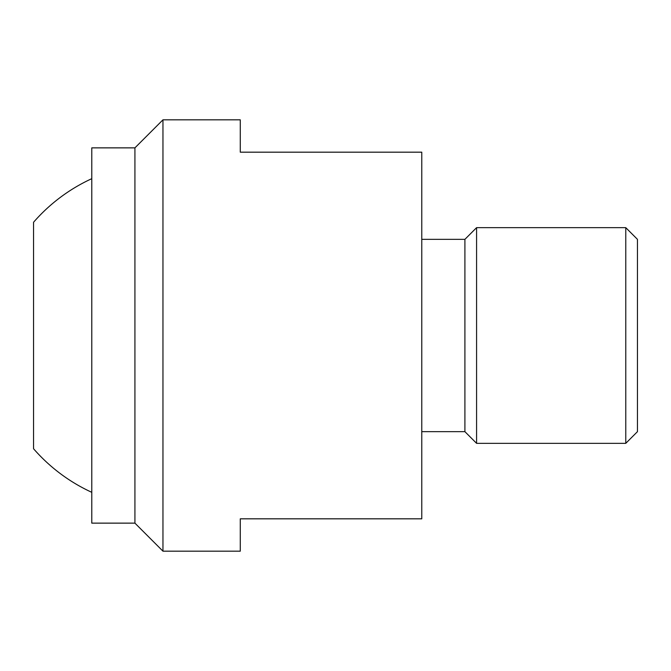 <?xml version="1.0" encoding="UTF-8"?>
<svg xmlns="http://www.w3.org/2000/svg" width="671" height="671" viewBox="0 0 671 671"><rect width="100%" height="100%" fill="white"/><g stroke="black" fill="none" stroke-linecap="round" stroke-linejoin="round"><path stroke-width="1.01" d="M134.921 523.137L91.784 523.137L91.784 147.863L134.921 147.863L134.921 523.137L162.961 551.176L162.961 119.824L134.921 147.863M162.961 119.824L240.277 119.824L240.277 152.174L421.774 152.174L421.774 518.826L240.277 518.826L240.277 551.176L162.961 551.176M421.774 239.337L464.911 239.337L464.911 431.663L476.578 443.338L625.775 443.338L637.45 431.663L637.45 239.337L625.775 227.662L625.775 443.338M464.911 239.337L476.578 227.662L476.578 443.338M91.784 178.679A172.539 172.539 0 0 0 33.55 222.269L33.55 448.731A172.539 172.539 0 0 0 91.784 492.321M476.578 227.662L625.775 227.662M421.774 431.663L464.911 431.663"/></g></svg>
